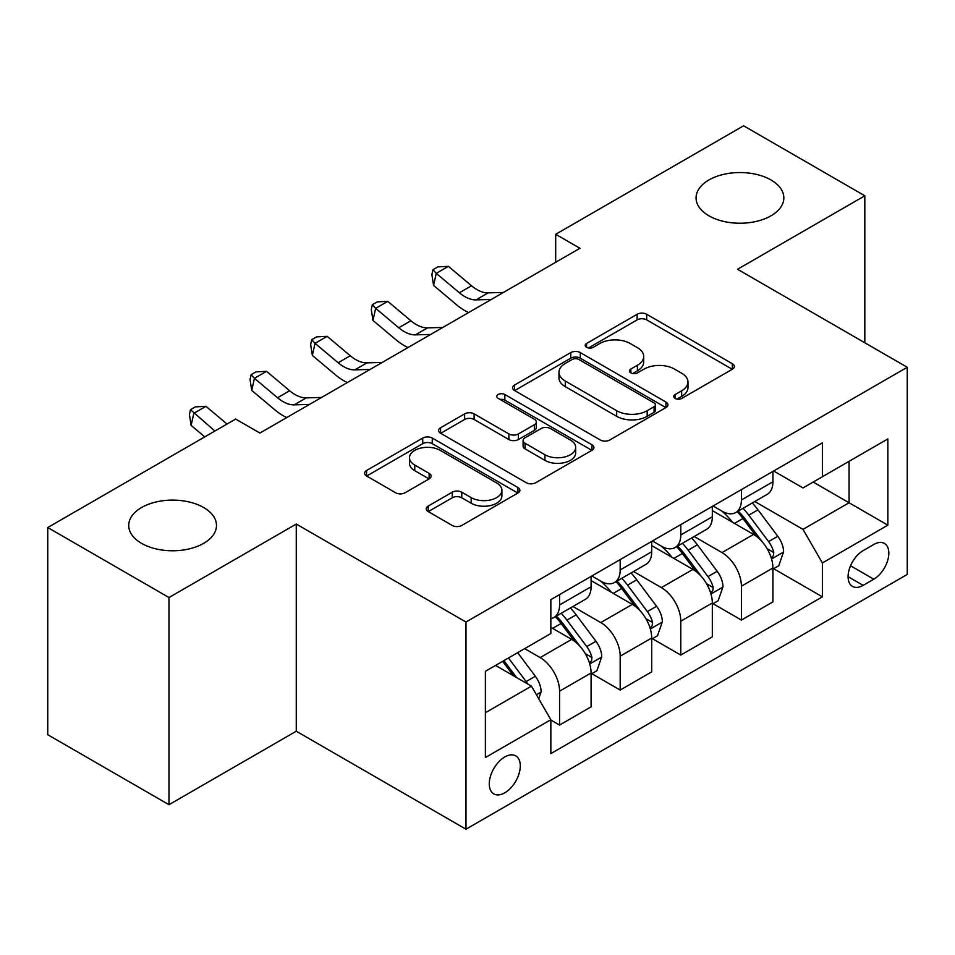 <?xml version="1.0" encoding="UTF-8"?>
<svg xmlns="http://www.w3.org/2000/svg" width="955" height="955" viewBox="0 0 955 955"><rect width="100%" height="100%" fill="white"/><g stroke="black" fill="none" stroke-linecap="round" stroke-linejoin="round"><path stroke-width="1.43" d="M675.113 398.426A4.715 2.722 0 0 0 681.775 398.426L732.354 369.227A6.733 3.892 0 0 0 734.323 366.481A6.733 3.892 0 0 0 732.354 363.724L646.678 314.267A6.733 3.892 0 0 0 637.152 314.267L586.585 343.466A4.715 2.722 0 0 0 585.2 345.388A4.715 2.722 0 0 0 586.585 347.31A4.715 2.722 0 0 0 593.246 347.31L599.788 343.525A21.535 12.439 0 0 1 630.252 343.525L637.391 347.656A21.535 12.439 0 0 1 643.706 356.442A21.535 12.439 0 0 1 637.391 365.24L630.849 369.012A4.715 2.722 0 0 0 629.464 370.946A4.715 2.722 0 0 0 630.849 372.868A4.715 2.722 0 0 0 637.51 372.868L644.064 369.084A21.535 12.439 0 0 1 674.516 369.084L681.655 373.214A21.535 12.439 0 0 1 687.97 382A21.535 12.439 0 0 1 681.655 390.798L675.113 394.57A4.715 2.722 0 0 0 673.741 396.492A4.715 2.722 0 0 0 675.113 398.426L675.113 394.57M203.654 507.523A43.894 25.343 0 0 0 155.82 502.032A43.894 25.343 0 0 0 128.722 525.441A43.894 25.343 0 0 0 141.579 543.359A43.894 25.343 0 0 0 189.412 548.85A43.894 25.343 0 0 0 216.499 525.441A43.894 25.343 0 0 0 203.654 507.523M770.995 179.97A43.894 25.343 0 0 0 723.162 174.478A43.894 25.343 0 0 0 696.064 197.888A43.894 25.343 0 0 0 708.92 215.806A43.894 25.343 0 0 0 756.754 221.297A43.894 25.343 0 0 0 783.84 197.888A43.894 25.343 0 0 0 770.995 179.97M504.777 792.805A21.941 12.666 120 0 0 519.114 773.466A21.941 12.666 120 0 0 515.748 755.883A21.941 12.666 120 0 0 504.777 756.969A21.941 12.666 120 0 0 490.44 776.308A21.941 12.666 120 0 0 493.807 793.892A21.941 12.666 120 0 0 504.777 792.805M428.21 506.078A6.733 3.892 0 0 0 426.228 508.824A6.733 3.892 0 0 0 428.21 511.57L452.24 525.453A6.733 3.892 0 0 0 461.766 525.453L517.92 493.019A6.733 3.892 0 0 0 519.902 490.273A6.733 3.892 0 0 0 517.92 487.528L432.257 438.058A6.733 3.892 0 0 0 422.731 438.058L366.565 470.493A6.733 3.892 0 0 0 364.595 473.238A6.733 3.892 0 0 0 366.565 475.984L395.597 492.744A6.733 3.892 0 0 0 405.123 492.744L429.153 478.873A6.733 3.892 0 0 0 431.135 476.115A6.733 3.892 0 0 0 429.153 473.37L414.757 465.061A18.002 10.398 0 0 1 409.48 457.708A18.002 10.398 0 0 1 420.606 448.11A18.002 10.398 0 0 1 440.219 450.354L496.624 482.92A18.002 10.398 0 0 1 501.9 490.273A18.002 10.398 0 0 1 490.786 499.883A18.002 10.398 0 0 1 471.161 497.627L461.766 492.195A6.733 3.892 0 0 0 452.24 492.195L428.21 506.078L428.21 511.57M296.265 524.044L168.975 597.532L47.75 527.542L47.75 734.717L168.975 804.707L296.265 731.22L465.98 829.203L465.98 622.027L296.265 524.044L296.265 731.22M864.824 342.773L864.824 195.787L737.535 269.274L907.25 367.269L465.98 622.027M864.824 195.787L743.599 125.797L555.691 234.285L555.691 262.279M47.75 527.542L235.646 419.054L259.903 433.057L579.936 248.276L555.691 234.285M600.265 439.98A6.733 3.892 0 0 0 609.791 439.98L665.957 407.558A6.733 3.892 0 0 0 667.927 404.813A6.733 3.892 0 0 0 665.957 402.067L580.282 352.598A6.733 3.892 0 0 0 570.756 352.598L514.59 385.02A6.733 3.892 0 0 0 512.62 387.778A6.733 3.892 0 0 0 514.59 390.523L600.265 439.98M500.062 399.441A4.715 2.722 0 0 1 504.837 400.109L504.837 394.511L591.945 444.791A6.733 3.892 0 0 1 593.914 447.537A6.733 3.892 0 0 1 591.945 450.294L535.779 482.717A6.733 3.892 0 0 1 526.253 482.717L440.577 433.248L440.577 427.756A6.733 3.892 0 0 0 438.608 430.502A6.733 3.892 0 0 0 440.577 433.248M440.577 427.756L464.619 413.873A6.733 3.892 0 0 1 474.134 413.873L508.884 433.94A6.733 3.892 0 0 0 518.398 433.94L534.346 424.736A6.733 3.892 0 0 0 536.316 421.991A6.733 3.892 0 0 0 534.346 419.233L498.176 398.354A4.715 2.722 0 0 1 496.791 396.432A4.715 2.722 0 0 1 499.704 393.914A4.715 2.722 0 0 1 504.837 394.511M873.789 544.481L863.129 550.641A21.261 12.272 120 0 0 849.234 569.371A21.261 12.272 120 0 0 852.493 586.406A21.261 12.272 120 0 0 863.129 585.355L873.789 579.196A21.261 12.272 120 0 0 887.684 560.466A21.261 12.272 120 0 0 884.426 543.431A21.261 12.272 120 0 0 873.789 544.481M465.98 829.203L907.25 574.433L907.25 367.269M773.657 470.994L803 487.933L822.386 476.724L822.386 442.857L550.844 599.633L550.844 633.511L485.379 671.305L485.379 757.53L550.844 719.736L550.844 753.614L822.386 596.839L822.386 562.961L803 529.368L754.784 501.53M822.386 476.724L887.852 438.93L887.852 525.166L822.386 562.961M168.975 597.532L168.975 804.707M813.183 482.048L849.067 502.772L849.067 461.337L887.852 438.93M803 529.368L849.067 502.772L887.852 525.166M485.379 712.74L531.446 686.144L495.561 665.42M550.844 720.01L559.57 725.06L559.57 691.181A27.432 15.841 -120 0 0 540.172 657.589L524.653 648.624M559.57 725.06L591.085 706.855L591.085 672.977A27.432 15.841 -120 0 0 571.699 639.384L550.844 627.351M591.813 673.681L620.189 690.059L620.189 656.18A27.432 15.841 -120 0 0 600.791 622.588L572.94 606.509M620.189 690.059L651.704 671.866L651.704 637.988A27.432 15.841 -120 0 0 632.305 604.396L591.085 580.592M652.432 638.692L680.796 655.07L680.796 621.192A27.432 15.841 -120 0 0 661.397 587.6L633.547 571.52M680.796 655.07L712.323 636.866L712.323 602.987A27.432 15.841 -120 0 0 692.924 569.395L651.704 545.603M713.039 603.691L741.414 620.07L741.414 586.191A27.432 15.841 -120 0 0 722.016 552.599L694.166 536.519M741.414 620.07L772.929 601.877L772.929 567.998A27.432 15.841 -120 0 0 753.531 534.406L712.323 510.603M713.039 505.983L722.016 511.164A27.432 15.841 -120 0 0 735.732 512.525A27.432 15.841 -120 0 0 741.414 499.966L741.414 489.605M652.432 540.984L661.397 546.164A27.432 15.841 -120 0 0 675.113 547.513A27.432 15.841 -120 0 0 680.796 534.955L680.796 524.605M591.813 575.972L600.791 581.153A27.432 15.841 -120 0 0 614.507 582.514A27.432 15.841 -120 0 0 620.189 569.956L620.189 559.594M773.657 568.702L822.386 596.839M735.732 512.525L767.247 494.332A27.432 15.841 -120 0 0 772.929 481.774L772.929 471.412M675.113 547.513L706.64 529.321A27.432 15.841 -120 0 0 712.323 516.762L712.323 506.401M614.507 582.514L646.022 564.321A27.432 15.841 -120 0 0 651.704 551.763L651.704 541.401M550.844 618.613A27.432 15.841 -120 0 0 553.888 617.503L585.403 599.31A27.432 15.841 -120 0 0 591.085 586.752L591.085 576.39M553.888 617.503A27.432 15.841 -120 0 0 559.57 604.957L559.57 594.595M531.446 686.144L550.844 719.736M677 399.083L681.655 396.397A21.535 12.439 0 0 0 687.97 387.599L687.97 382M643.706 356.442L643.706 362.041A21.535 12.439 0 0 1 637.391 370.838L632.735 373.524M732.258 369.275L646.678 319.865A6.733 3.892 0 0 0 637.152 319.865L588.471 347.978M665.862 407.606L580.282 358.197A6.733 3.892 0 0 0 570.756 358.197L514.685 390.571M654.056 406.735A4.715 2.722 0 0 0 655.428 404.813A4.715 2.722 0 0 0 654.056 402.891L578.849 359.474A4.715 2.722 0 0 0 572.188 359.474L565.288 363.449A21.535 12.439 0 0 0 558.973 372.247A21.535 12.439 0 0 0 565.288 381.045L616.691 410.722A21.535 12.439 0 0 0 647.156 410.722L654.056 406.735L654.056 412.333A4.715 2.722 0 0 0 655.428 410.411L655.428 404.813M558.973 372.247L558.973 377.846A21.535 12.439 0 0 0 565.288 386.644L565.288 381.045M654.056 412.333L647.156 416.32A21.535 12.439 0 0 1 616.691 416.32L565.288 386.644M440.673 433.307L464.619 419.484L464.619 413.873M536.316 421.991L536.316 427.589A6.733 3.892 0 0 1 534.346 430.335L518.398 439.539A6.733 3.892 0 0 1 508.884 439.539L474.134 419.484A6.733 3.892 0 0 0 464.619 419.484M504.837 400.109L591.849 450.342M544.935 454.759A18.002 10.398 0 0 0 564.56 457.003A18.002 10.398 0 0 0 575.674 447.406A18.002 10.398 0 0 0 570.398 440.052L550.534 428.58A6.733 3.892 0 0 0 541.008 428.58L525.071 437.784A6.733 3.892 0 0 0 523.089 440.53A6.733 3.892 0 0 0 525.071 443.287L544.935 454.759L544.935 460.358A18.002 10.398 0 0 0 564.56 462.602A18.002 10.398 0 0 0 575.674 453.004L575.674 447.406M523.089 440.53L523.089 446.128A6.733 3.892 0 0 0 525.071 448.886L525.071 443.287M544.935 460.358L525.071 448.886M501.9 490.273L501.9 495.872A18.002 10.398 0 0 1 490.786 505.482A18.002 10.398 0 0 1 471.161 503.225L461.766 497.794A6.733 3.892 0 0 0 452.24 497.794L428.294 511.617M409.48 457.708L409.48 463.306A18.002 10.398 0 0 0 414.757 470.66L414.757 465.061M429.07 478.921L414.757 470.66M517.837 493.067L432.257 443.657A6.733 3.892 0 0 0 422.731 443.657L366.66 476.032M772.929 569.12L778.755 565.754L783.601 551.763A18.169 10.493 -120 0 0 777.8 536.28L757.984 509.839A52.465 30.285 -120 0 0 752.265 502.975M732.557 522.289A52.465 30.285 -120 0 0 721.813 511.044M771.27 557.983L773.383 555.703L773.789 552.539A18.169 10.493 -120 0 0 768.584 541.604L748.768 515.151A52.465 30.285 -120 0 0 743.05 508.299M738.167 511.116A43.548 25.14 60 0 1 745.318 519.245L762.078 541.628M737.224 511.653A52.465 30.285 60 0 1 742.954 518.517L756.121 536.101M491.3 299.452L476.02 299.87A34.285 19.792 60 0 1 459.379 292.767L436.268 273.345L433.582 285.438L456.693 304.86A51.427 29.701 -120 0 0 468.607 312.56M503.428 292.457L488.148 292.875A34.285 19.792 60 0 1 471.507 285.772L448.396 266.338L436.268 273.345L432.961 269.704L437.808 266.899L448.396 266.338M433.582 285.438L431.875 274.539L432.961 269.704M712.323 604.109L718.136 600.755L722.983 586.752A18.169 10.493 -120 0 0 717.181 571.281L697.365 544.827A52.465 30.285 -120 0 0 691.647 537.975M671.938 557.29A52.465 30.285 -120 0 0 661.206 546.045M710.663 592.983L712.776 590.703L713.17 587.528A18.169 10.493 -120 0 0 707.965 576.593L688.161 550.152A52.465 30.285 -120 0 0 682.431 543.3M677.549 546.117A43.548 25.14 60 0 1 684.699 554.234L701.471 576.617M676.617 546.654A52.465 30.285 60 0 1 682.336 553.506L695.515 571.09M651.704 639.11L657.518 635.743L662.364 621.753A18.169 10.493 -120 0 0 656.574 606.27L636.758 579.828A52.465 30.285 -120 0 0 631.028 572.964M611.331 592.279A52.465 30.285 -120 0 0 600.588 581.034M650.045 627.972L652.158 625.692L652.563 622.529A18.169 10.493 -120 0 0 647.359 611.594L627.542 585.14A52.465 30.285 -120 0 0 621.824 578.288M616.942 581.106A43.548 25.14 60 0 1 624.081 589.235L640.853 611.618M615.999 581.655A52.465 30.285 60 0 1 621.729 588.507L634.896 606.091M591.085 674.099L596.911 670.744L601.757 656.742A18.169 10.493 -120 0 0 595.956 641.271L576.14 614.817A52.465 30.285 -120 0 0 570.422 607.965M589.438 662.973L591.551 660.693L591.945 657.518A18.169 10.493 -120 0 0 586.74 646.583L566.936 620.141A52.465 30.285 -120 0 0 561.206 613.289M556.323 616.106A43.548 25.14 60 0 1 563.474 624.224L580.234 646.607M555.392 616.644A52.465 30.285 60 0 1 561.11 623.496L574.289 641.08M430.693 334.453L415.413 334.871A34.285 19.792 60 0 1 398.772 327.756L375.661 308.334L372.963 320.426L396.074 339.849A51.427 29.701 -120 0 0 408 347.548M442.81 327.446L427.53 327.875A34.285 19.792 60 0 1 410.889 320.761L387.778 301.338L375.661 308.334L372.343 304.693L377.189 301.899L387.778 301.338M372.963 320.426L371.268 309.539L372.343 304.693M370.074 369.442L354.794 369.86A34.285 19.792 60 0 1 338.154 362.757L315.043 343.334L312.357 355.427L335.468 374.849A51.427 29.701 -120 0 0 347.381 382.549M382.203 362.446L366.923 362.864A34.285 19.792 60 0 1 350.282 355.761L327.171 336.327L315.043 343.334L311.724 339.694L316.582 336.888L327.171 336.327M312.357 355.427L310.65 344.528L311.724 339.694M309.468 404.443L294.176 404.86A34.285 19.792 60 0 1 277.547 397.746L254.436 378.323L251.738 390.416L274.849 409.838A51.427 29.701 -120 0 0 286.775 417.538M321.584 397.435L306.304 397.865A34.285 19.792 60 0 1 289.663 390.75L266.552 371.328L254.436 378.323L251.117 374.682L255.964 371.889L266.552 371.328M251.738 390.416L250.043 379.529L251.117 374.682M538.716 698.738L541.139 691.742A18.169 10.493 -120 0 0 535.337 676.259L517.658 652.659M527.781 684.019A18.169 10.493 -120 0 0 526.133 681.584L508.454 657.983M503.894 660.609L516.607 677.573M502.628 661.338L513.408 675.722M227.027 424.044L205.946 406.317L193.817 413.324L191.119 425.417L204.776 436.889M214.899 431.039L190.499 409.683L195.345 406.878L205.946 406.317M191.119 425.417L189.424 414.518L190.499 409.683M260.978 432.436L258.924 432.496M540.172 657.589L571.699 639.384M600.791 622.588L632.305 604.396M661.397 587.6L692.924 569.395M722.016 552.599L753.531 534.406M741.414 499.966L772.929 481.774M741.414 586.191L772.929 567.998M680.796 621.192L712.323 602.987M680.796 534.955L712.323 516.762M620.189 656.18L651.704 637.988M620.189 569.956L651.704 551.763M559.57 691.181L591.085 672.977M559.57 604.957L591.085 586.752M850.535 565.766L873.789 579.196M848.088 576.677L863.129 585.355M681.655 396.397L681.655 390.798M630.849 372.868L630.849 369.012M637.391 370.838L637.391 365.24M586.585 347.31L586.585 343.466M637.152 319.865L637.152 314.267M646.678 319.865L646.678 314.267M732.354 369.227L732.354 363.724M514.59 390.523L514.59 385.02M570.756 358.197L570.756 352.598M580.282 358.197L580.282 352.598M665.957 407.558L665.957 402.067M616.691 416.32L616.691 410.722M647.156 416.32L647.156 410.722M474.134 419.484L474.134 413.873M508.884 439.539L508.884 433.94M518.398 439.539L518.398 433.94M534.346 430.335L534.346 424.736M591.945 450.294L591.945 444.791M452.24 497.794L452.24 492.195M461.766 497.794L461.766 492.195M471.161 503.225L471.161 497.627M429.153 478.873L429.153 473.37M366.565 475.984L366.565 470.493M422.731 443.657L422.731 438.058M432.257 443.657L432.257 438.058M517.92 493.019L517.92 487.528M771.568 558.985L783.482 552.109M748.768 515.151L757.984 509.839M734.479 523.4L742.954 518.517M768.584 541.604L777.8 536.28M767.14 548.695L773.789 552.539M476.02 299.87L488.148 292.875M459.379 292.767L471.507 285.772M710.962 593.974L722.863 587.11M688.161 550.152L697.365 544.827M673.872 558.4L682.336 553.506M707.965 576.593L717.181 571.281M706.533 583.696L713.17 587.528M650.343 628.975L662.245 622.099M627.542 585.14L636.758 579.828M613.253 593.389L621.729 588.507M647.359 611.594L656.574 606.27M645.914 618.685L652.563 622.529M589.736 663.964L601.638 657.1M566.936 620.141L576.14 614.817M552.647 628.39L561.11 623.496M586.74 646.583L595.956 641.271M585.308 653.686L591.945 657.518M415.413 334.871L427.53 327.875M398.772 327.756L410.889 320.761M354.794 369.86L366.923 362.864M338.154 362.757L350.282 355.761M294.176 404.86L306.304 397.865M277.547 397.746L289.663 390.75M536.412 694.751L541.019 692.089M526.133 681.584L535.337 676.259"/></g></svg>
